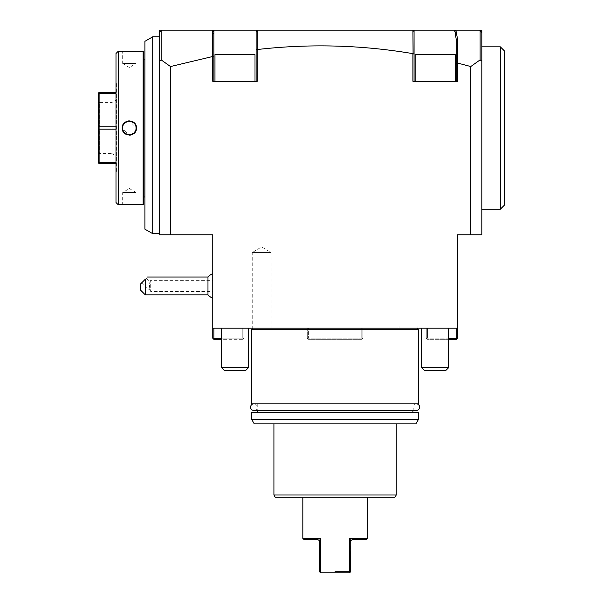 <?xml version="1.0" encoding="UTF-8"?>
<svg xmlns="http://www.w3.org/2000/svg" width="603" height="603" viewBox="0 0 603 603"><rect width="100%" height="100%" fill="white"/><g stroke="black" fill="none" stroke-linecap="round" stroke-linejoin="round"><path stroke-width="0.45" stroke-dasharray="3.02 2.26" d="M116.002 172.496L116.002 83.531L116.002 172.496L116.447 172.496L116.447 83.531L116.002 83.531M116.002 162.448L116.002 129.17L116.002 163.601L116.002 162.448L99.103 162.448L98.523 163.021L99.103 163.601L116.002 163.601M116.002 126.856L116.002 93.586L116.002 126.856L99.103 126.856L98.523 128.017L99.103 129.17L99.103 162.448M116.002 92.425L116.002 93.586L116.002 92.425L99.103 92.425L98.523 93.005L99.103 93.586L99.103 126.856M116.447 83.531L116.447 172.496L116.002 172.752L116.002 83.274L116.447 83.531M116.002 83.274L116.002 172.752M116.002 53.501L116.002 202.525M118.226 51.278L118.226 204.749M124.052 51.428L125.628 51.526M126.479 51.557L127.361 51.587M127.376 51.587L129.698 51.617M132.343 51.557L133.361 51.511M134.635 51.428L135.441 51.368M135.743 51.345L136.278 51.3M143.137 51.278L143.137 204.749M122.786 204.696L122.228 204.749L122.673 204.304L122.673 192.515L136.022 192.515L122.673 192.515L129.351 188.505L136.022 192.515L136.022 204.304L122.673 204.304L136.022 204.304L136.278 204.734M134.642 204.598L133.286 204.515M132.464 204.477L128.447 204.417M126.66 204.462L125.53 204.507M124.052 204.598L122.922 204.688M136.195 129.977L136.466 128.017L129.351 120.856M128.288 120.932L123.163 124.467M122.507 126.042L122.228 128.017L129.351 135.17M130.406 135.095L135.539 131.552M136.022 51.722L136.466 51.278L136.022 51.722L122.673 51.722L136.022 51.722L136.022 63.511L122.673 63.511L122.673 51.722L122.228 51.278L122.673 51.722M122.673 63.511L136.022 63.511L129.351 67.521L122.673 63.511M143.808 51.948L143.808 204.078M143.808 196.962L143.808 59.064L143.808 196.962M144.871 196.962L144.871 59.064M144.916 58.619L144.916 197.407L144.916 58.619M144.916 229.17L144.916 41.321M152.702 233.663L152.702 36.821M170.498 66.549L212.603 56.531L212.761 30.15L161.596 30.15L159.373 32.705L159.373 234.778L170.498 234.778L170.498 66.549L161.144 59.878L159.373 61.189M159.373 32.705L159.373 30.15L161.596 30.15M159.373 36.821L159.373 233.663L159.373 36.821M161.144 30.602L161.144 59.878M170.498 234.778L212.753 234.778L212.753 328.19L457.413 328.19L457.413 234.778L470.762 234.778L470.762 66.549L457.609 63.059L457.413 81.307L414.042 81.307L414.042 31.544L412.934 30.15L212.761 30.15L213.929 31.869L213.929 30.15M221.655 338.2L242.783 338.2L213.869 338.2L213.311 338.758L212.753 338.2L212.753 328.19L243.891 328.19L243.891 338.2L243.891 328.19L242.783 328.19L242.783 338.2L242.783 328.19L212.753 328.19M212.753 285.928L212.753 298.236L212.753 285.928M457.413 328.19L427.391 328.19L457.413 328.19L457.413 338.2L456.855 338.758L456.305 338.2L427.391 338.2L427.391 328.19L426.276 328.19L426.276 338.2L426.276 328.19L427.391 328.19L427.391 338.2L426.834 338.758L427.391 338.2L448.519 338.2M307.281 328.19L361.777 328.19L361.777 338.2L308.397 338.2L308.397 328.19L362.885 328.19L361.777 328.19L361.777 338.2L362.328 338.758L361.777 338.2L308.397 338.2L307.839 338.758L307.281 338.2L307.281 328.19L308.397 328.19L308.397 338.2L307.839 338.758L307.281 338.2L307.281 328.19M417.382 328.19L252.793 328.19L417.382 328.19M399.028 328.19L417.939 328.19L399.028 328.19L399.028 325.967L417.939 325.967L399.028 325.967M271.139 328.19L252.235 328.19L271.139 328.19L271.139 252.567L252.235 252.567L252.235 328.19M234.997 328.19L248.346 328.19L234.997 328.19M435.17 328.19L448.519 328.19L435.17 328.19M243.891 338.2L243.341 338.758L242.783 338.2L243.341 338.758L243.891 338.2M213.869 338.2L213.869 328.19M213.311 338.758L213.869 339.308L242.783 339.308L243.341 338.758L242.783 339.308L221.655 339.308M470.762 66.549L480.116 59.878L481.88 61.189L481.88 234.778L470.762 234.778M481.88 61.189L481.88 30.15L455.921 30.15L457.609 39.361L457.609 63.059M481.88 185.423L481.88 46.83L481.88 185.423M455.853 30.263L454.835 31.597L456.305 40.137L456.305 81.307L412.934 81.307L414.042 81.307L414.042 54.119L413.063 53.531L412.934 81.307L457.413 81.307L456.305 81.307L456.305 40.137L457.609 39.361M412.934 53.644C361.227 44.916 309.331 43.544 257.24 49.536L256.124 49.996L256.124 81.307L212.753 81.307L257.24 81.307L257.24 49.536M212.603 56.531L212.753 81.307L213.869 81.307L213.869 33.617L212.603 32.841M456.305 328.19L456.305 338.2M426.276 338.2L426.834 338.758L426.276 338.2M448.519 339.308L427.391 339.308L426.834 338.758L427.391 339.308L456.305 339.308L456.855 338.758M480.116 59.878L480.116 30.602L481.141 31.635L480.116 30.602M481.88 32.705L479.656 30.15M455.551 30.527L455.921 30.15L412.934 30.15L413.372 30.595L412.934 30.15M414.057 30.15L414.057 81.307M435.17 81.307L455.19 81.307L435.17 81.307M455.19 81.307L455.19 54.617L415.158 54.617L455.19 54.617L415.158 54.617L415.158 81.307M212.753 56.72L213.869 56.976L213.869 81.307L257.24 81.307L256.124 81.307L256.124 49.996M234.997 81.307L214.977 81.307L234.997 81.307M257.24 30.15L256.124 31.597M255.016 81.307L255.016 54.617L214.977 54.617L234.997 54.617L214.977 54.617L214.977 81.307M213.869 56.976L213.929 31.869M256.124 81.307L256.124 30.15M257.149 30.24L257.149 49.454M413.063 53.531L413.063 30.286M454.835 31.597L454.835 30.15M456.305 40.137L456.305 63.488L457.413 63.285M456.305 81.307L456.305 63.488M414.042 81.307L414.042 54.119M213.869 81.307L213.869 33.617M500.339 209.196L500.339 46.83M504.794 204.749L504.794 51.278M362.885 328.19L362.885 338.2L361.777 339.308L308.397 339.308L307.839 338.758L308.397 339.308L361.777 339.308L362.885 338.2L362.885 328.19M417.382 329.306L252.793 329.306L417.382 329.306M418.49 329.306L251.677 329.306M251.677 403.814L418.49 403.814M335.087 403.814L412.934 403.814L335.087 403.814M251.677 412.49L418.49 412.49M418.49 419.379L251.677 419.379M415.927 423.834L254.247 423.834M396.246 423.834L273.92 423.834L396.246 423.834M396.246 495.003L273.92 495.003M394.965 497.226L275.202 497.226M335.087 497.226L302.834 497.226L335.087 497.226M366.225 539.489L352.431 539.489L350.75 540.687L349.544 538.373L367.333 538.373M349.544 538.373L349.544 571.734L335.087 571.734M350.607 540.431L350.652 571.734L349.544 572.85L320.63 572.85L320.63 538.373L302.834 538.373M349.913 572.473L349.544 571.734M320.359 538.916L320.012 539.587M319.929 539.745L319.59 540.386M320.253 572.473L319.515 571.734L319.417 540.687L317.736 539.489L303.95 539.489M417.939 328.19L417.939 325.967M252.235 252.567L271.139 252.567L261.687 246.891L252.235 252.567M221.655 367.777L224.324 370.453L245.67 370.453L234.997 370.453L245.67 370.453L248.346 367.777L221.655 367.777L248.346 367.777L221.655 367.777L221.655 328.19M424.497 370.453L445.851 370.453L435.17 370.453L445.851 370.453L448.519 367.777L421.829 367.777L448.519 367.777L421.829 367.777L421.829 328.19M207.975 294.829L207.975 277.033M145.27 294.829L145.27 279.257C148.293 276.234 148.293 276.234 145.27 279.257L141.607 282.92L148.685 289.998L149.853 288.829L148.685 289.998L149.838 289.998L150.705 291.49L150.705 285.928L150.705 291.49L212.753 291.49M140.816 283.704L140.816 290.382M149.853 288.829L149.416 285.928L149.891 281.774L149.416 285.928L149.853 288.829C149.815 290.397 149.815 290.397 149.853 288.829C149.815 290.397 149.815 290.397 149.853 288.829M146.325 278.202L149.891 281.774L150.705 280.372L150.705 285.928L150.705 280.372L212.753 280.372M123.163 125.507A6.671 6.671 0 0 0 122.929 126.2M122.673 128.017C122.266 136.617 136.436 136.625 136.022 128.017C136.436 119.409 122.266 119.409 122.673 128.017A6.671 6.671 0 0 1 129.351 121.339A6.671 6.671 0 0 1 136.022 128.017A6.671 6.671 0 0 1 129.351 134.688A6.671 6.671 0 0 1 122.673 128.017L122.228 128.017M116.002 129.17L99.103 129.17M98.523 128.017L98.523 163.021M98.523 93.005L98.206 128.017M116.002 93.586L99.103 93.586M98.206 101.327L98.206 154.707L98.206 101.327L99.322 102.435L99.322 153.592L99.322 102.435L112 102.435L116.002 100.128L116.002 155.906L116.002 100.128M98.206 154.707L99.322 153.592L112 153.592L112 102.435L112 153.592L116.002 155.906M416.266 403.814L253.901 403.814A3.339 3.339 90 0 1 257.24 407.146A3.339 3.339 90 0 1 253.901 410.485L416.266 410.485A3.339 3.339 -90 0 1 412.934 407.146A3.339 3.339 -90 0 1 416.266 403.814L253.901 403.814M136.466 128.017L136.022 128.017M136.466 204.749L136.022 204.304M122.228 204.749L122.673 204.304M412.934 403.814L412.934 410.485M257.24 403.814L257.24 410.485M248.346 367.777L248.346 328.19M448.519 367.777L448.519 328.19"/><path stroke-width="0.9" d="M116.002 202.525L116.002 53.501L118.226 51.278L118.226 204.749L116.002 202.525M136.278 51.3L143.137 51.278L143.137 204.749L118.226 204.749M136.466 51.278L118.226 51.278M122.228 51.278L122.756 51.33M122.952 51.345L124.052 51.428M125.628 51.526L126.479 51.557M129.698 51.617L132.343 51.557M133.361 51.511L134.635 51.428M136.278 204.734L135.758 204.688M135.426 204.658L134.642 204.598M133.286 204.515L132.464 204.477M128.447 204.417L126.66 204.462M125.53 204.507L124.052 204.598M129.351 120.856L128.288 120.932M123.163 124.467L122.507 126.042M129.351 135.17L130.406 135.095M135.539 131.552L136.195 129.977M136.466 128.017C136.881 137.265 121.806 137.243 122.228 128.017C121.814 118.761 136.889 118.783 136.466 128.017L136.022 128.017C136.436 136.617 122.266 136.625 122.673 128.017C122.266 119.409 136.436 119.409 136.022 128.017A6.671 6.671 0 0 1 136.014 128.379M143.137 204.749L143.808 204.078L143.808 51.948L143.137 51.278M143.808 196.962L144.871 196.962L144.871 59.064L143.808 59.064M144.871 59.064A2.224 2.224 0 0 0 144.916 58.619M144.871 196.962A2.224 2.224 0 0 1 144.916 197.407M144.916 41.321L144.916 229.17L152.702 233.663L152.702 36.821L144.916 41.321L152.702 36.821L159.373 36.821L152.702 36.821M256.124 81.307L256.124 49.996L257.149 49.454L257.24 81.307L212.753 81.307L212.603 56.531L170.498 66.549L170.498 234.778L159.373 234.778L159.373 30.15L481.88 30.15L481.88 234.778L457.413 234.778L457.413 328.19L212.753 328.19L212.753 338.2L213.311 338.758L213.869 338.2L221.655 338.2M170.498 234.778L212.753 234.778L212.753 328.19M213.869 328.19L213.869 338.2M221.655 339.308L213.869 339.308L213.311 338.758M454.835 30.15L456.305 40.137L456.305 63.488L457.609 63.059L470.762 66.549L470.762 234.778M257.24 49.536C309.331 43.544 361.227 44.916 412.934 53.644L414.042 54.119L414.042 81.307M457.413 63.285L457.413 81.307L412.934 81.307L412.934 53.644M481.88 61.189L480.116 59.878L470.762 66.549M448.519 338.2L456.305 338.2L456.855 338.758L457.413 338.2L457.413 328.19M456.305 338.2L456.305 328.19M456.855 338.758L456.305 339.308L448.519 339.308M257.24 30.15L257.149 49.454M412.934 30.15L413.063 53.531M413.063 30.286L414.042 31.544L414.042 54.119M414.057 81.307L414.057 30.15M454.835 31.597L455.551 30.527M457.609 63.059L457.609 39.361L455.853 30.263M479.656 30.15L480.116 30.602L480.116 59.878M480.116 30.602L481.88 32.705M456.305 40.137L457.609 39.361M456.305 63.488L456.305 81.307M415.158 81.307L415.158 54.617L455.19 54.617L455.19 81.307M256.124 49.996L256.124 30.15M212.603 32.841L212.761 30.15L213.929 31.869L213.869 33.617L212.603 32.841L212.603 56.531M213.899 32.411L213.929 30.15M213.869 33.617L213.869 56.976L212.753 56.72M170.498 66.549L161.144 59.878L161.144 30.602L159.373 32.705M161.596 30.15L161.144 30.602M161.144 59.878L159.373 61.189M213.869 81.307L213.869 56.976M256.124 31.597L257.149 30.24M214.977 81.307L214.977 54.617L255.016 54.617L255.016 81.307M481.88 46.83L500.339 46.83L500.339 209.196L481.88 209.196M500.339 46.83L504.794 51.278L504.794 204.749L500.339 209.196M252.793 329.306L252.793 328.19M417.382 329.306L417.382 328.19M251.677 329.306L418.49 329.306L418.49 403.814L251.677 403.814L251.677 329.306M418.49 412.49L251.677 412.49L251.677 419.379L418.49 419.379L418.49 412.49M251.677 419.379L254.247 423.834L415.927 423.834L418.49 419.379M273.92 495.003L396.246 495.003L394.965 497.226L275.202 497.226L273.92 495.003L273.92 423.834M396.246 495.003L396.246 423.834M349.544 538.373L350.75 540.687L352.431 539.489L366.225 539.489L367.333 538.373L349.544 538.373L349.544 571.734L335.087 571.734M319.59 540.386L320.63 538.373L302.834 538.373L302.834 497.226M320.359 538.916L320.63 572.85L349.544 572.85L350.652 571.734L350.75 540.687M349.544 571.734L349.913 572.473M302.834 538.373L303.95 539.489L317.736 539.489L319.417 540.687L319.515 571.734L320.253 572.473M248.346 367.777L245.67 370.453L224.324 370.453L221.655 367.777L248.346 367.777L248.346 328.19M448.519 367.777L445.851 370.453L424.497 370.453L421.829 367.777L448.519 367.777L448.519 328.19M212.753 273.626A13.341 13.341 0 0 0 207.975 277.033L207.975 294.829A13.341 13.341 0 0 0 212.753 298.236M141.607 282.92L145.27 279.257L145.27 294.829L140.816 290.382L140.816 283.704L145.27 279.257C148.293 276.234 148.293 276.234 145.27 279.257L140.816 283.704M134.831 131.816A6.671 6.671 0 0 1 134.379 132.396M126.336 133.972A6.671 6.671 0 0 1 125.703 133.602M123.66 131.507A6.671 6.671 0 0 1 123.163 130.519M122.688 128.379A6.671 6.671 0 0 1 122.688 127.648M135.532 125.507A6.671 6.671 0 0 0 135.034 124.519M132.999 122.424A6.671 6.671 0 0 0 132.358 122.062M124.316 123.63A6.671 6.671 0 0 0 123.864 124.218M116.002 93.586L99.103 93.586L98.523 93.005L99.103 92.425L116.002 92.425M98.523 93.005L98.206 128.017L99.103 126.856L99.103 93.586M116.002 126.856L99.103 126.856M116.002 129.17L99.103 129.17L98.523 128.017M116.002 163.601L99.103 163.601L98.523 163.021L99.103 162.448L99.103 129.17M98.523 163.021L98.206 128.017M116.002 162.448L99.103 162.448M416.266 403.814L416.266 403.814A3.339 3.339 -90 0 1 419.605 407.146A3.339 3.339 -90 0 1 416.266 410.485L253.901 410.485A3.339 3.339 90 0 1 250.569 407.146A3.339 3.339 90 0 1 253.901 403.814L253.901 403.814M122.228 128.017L122.673 128.017M412.934 410.485L412.934 412.49M257.24 410.485L257.24 412.49M367.333 538.373L367.333 497.226M221.655 367.777L221.655 328.19M424.497 370.453L421.829 367.777L421.829 328.19M207.975 277.033L147.494 277.033M207.975 294.829L145.27 294.829M159.373 233.663L152.702 233.663"/></g></svg>
